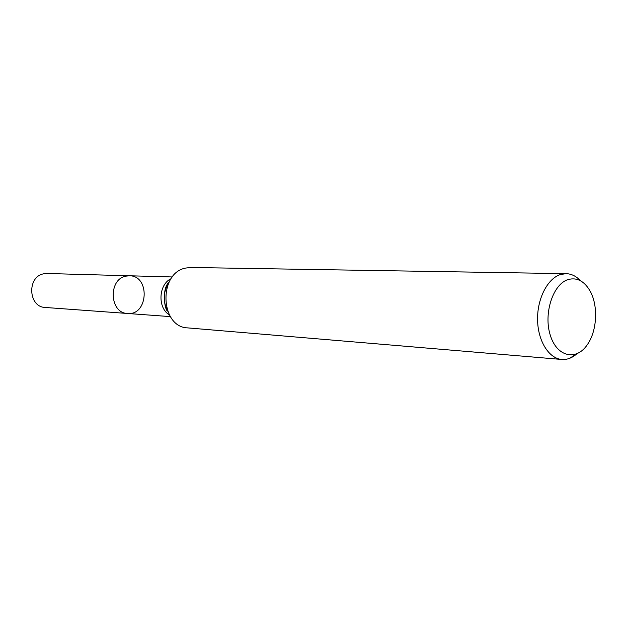 <?xml version="1.0" encoding="UTF-8"?>
<svg xmlns="http://www.w3.org/2000/svg" width="627" height="627" viewBox="0 0 627 627"><rect width="100%" height="100%" fill="white"/><g stroke="black" fill="none" stroke-linecap="round" stroke-linejoin="round"><path stroke-width="0.94" d="M125.878 276.146L129.421 275.778C150.37 275.559 148.348 315.804 127.524 313.476C109.553 313.234 108.009 279.344 125.878 276.146L129.421 275.778L46.978 273.497L43.631 273.827C26.773 276.687 28.301 307.183 45.269 307.465L127.524 313.476C109.553 313.234 108.009 279.344 125.878 276.146M568.172 279.54C577.067 277.212 584.419 281.123 590.226 291.273C598.338 305.843 597.092 330.688 587.546 344.364C576.511 361.301 556.87 357.092 550.279 335.194C543.335 313.563 553.014 283.992 568.172 279.54M576.816 353.84C572.122 357.962 567.121 359.835 561.823 359.467C548.86 358.526 537.864 340.963 537.574 319.809C537.151 298.671 547.567 278.466 560.514 274.508L566.142 273.662C571.456 273.827 576.237 276.193 580.5 280.763M561.823 359.467L187.771 327.897C160.104 327.357 158.098 272.988 185.678 268.058L190.82 267.486L566.142 273.662M569.708 358.283L576.276 354.059M167.346 310.389C162.801 300.96 163.263 291.782 168.734 282.855M169.298 314.77C157.361 307.92 158.545 284.305 171.116 278.694M167.636 311.157C164.595 310.114 161.547 288.553 169.094 282.119M172.378 276.962L129.421 275.778M170.379 316.611L127.524 313.476"/></g></svg>
